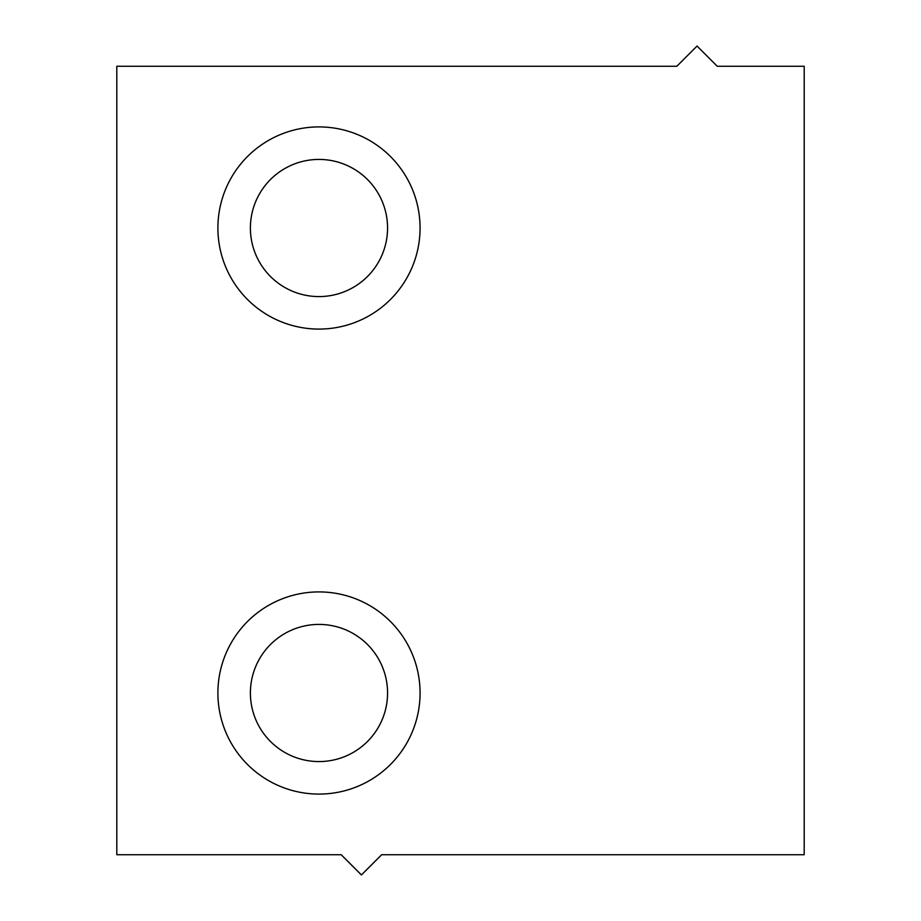 <?xml version="1.0" encoding="UTF-8"?>
<svg xmlns="http://www.w3.org/2000/svg" width="921" height="921" viewBox="0 0 921 921"><rect width="100%" height="100%" fill="white"/><g stroke="black" fill="none" stroke-linecap="round" stroke-linejoin="round"><path stroke-width="1.38" d="M318.977 591.915A101.08 101.08 0 0 0 217.897 692.995A101.08 101.08 0 0 0 318.977 794.086A101.08 101.08 0 0 0 420.068 692.995A101.08 101.08 0 0 0 318.977 591.915M318.977 624.415A68.58 68.58 0 0 0 250.397 692.995A68.58 68.58 0 0 0 318.977 761.575A68.58 68.58 0 0 0 387.568 692.995A68.58 68.58 0 0 0 318.977 624.415M116.806 66.266L116.806 854.734L341.219 854.734L361.435 874.95L381.651 854.734L804.194 854.734L804.194 66.266L717.252 66.266L697.036 46.05L676.82 66.266L116.806 66.266M318.977 126.914A101.08 101.08 0 0 1 420.068 228.005A101.08 101.08 0 0 1 318.977 329.085A101.08 101.08 0 0 1 217.897 228.005A101.08 101.08 0 0 1 318.977 126.914M318.977 159.425A68.58 68.58 0 0 1 387.568 228.005A68.58 68.58 0 0 1 318.977 296.585A68.58 68.58 0 0 1 250.397 228.005A68.58 68.58 0 0 1 318.977 159.425"/></g></svg>
